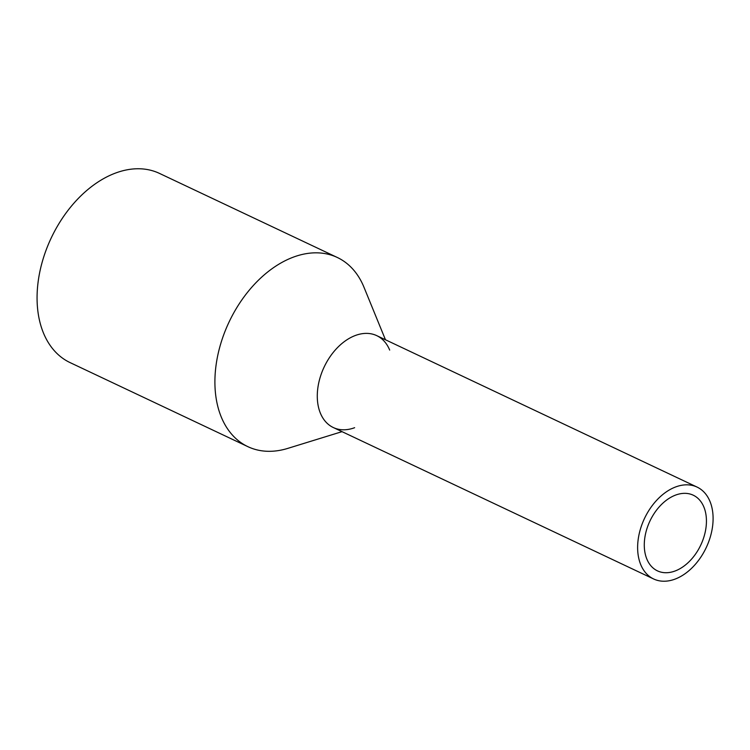 <?xml version="1.0" encoding="UTF-8"?>
<svg xmlns="http://www.w3.org/2000/svg" width="750" height="750" viewBox="0 0 750 750"><rect width="100%" height="100%" fill="white"/><g stroke="black" fill="none" stroke-linecap="round" stroke-linejoin="round"><path stroke-width="1.12" d="M665.775 492.253A50.822 34.134 115.3 0 0 638.222 539.166A50.822 34.134 115.3 0 0 653.634 578.972A50.822 34.134 115.3 0 0 684.938 573.806A50.822 34.134 115.3 0 0 712.5 526.903A50.822 34.134 115.3 0 0 697.078 487.087A50.822 34.134 115.3 0 0 665.775 492.253M697.078 487.087L376.744 335.644A50.822 34.134 115.3 0 0 345.441 340.809A50.822 34.134 115.3 0 0 317.878 387.712A50.822 34.134 115.3 0 0 333.3 427.528L653.634 578.972M667.463 499.453A41.85 28.116 115.3 0 0 644.775 538.078A41.85 28.116 115.3 0 0 657.469 570.872A41.85 28.116 115.3 0 0 683.25 566.616A41.85 28.116 115.3 0 0 705.947 527.981A41.85 28.116 115.3 0 0 693.244 495.197A41.85 28.116 115.3 0 0 667.463 499.453M354.637 427.697A50.822 34.134 -64.7 0 1 352.669 428.372A50.822 34.134 -64.7 0 1 317.456 400.491A50.822 34.134 -64.7 0 1 345.441 340.809A50.822 34.134 -64.7 0 1 389.681 350.081M342.019 431.653L287.756 448.397A104.634 70.284 -64.7 0 1 247.884 446.663A104.634 70.284 -64.7 0 1 216.131 364.697A104.634 70.284 -64.7 0 1 272.869 268.116A104.634 70.284 -64.7 0 1 337.322 257.484A104.634 70.284 -64.7 0 1 363.966 287.203L385.463 339.769M337.322 257.484L159.488 173.409A104.634 70.284 115.3 0 0 95.034 184.041A104.634 70.284 115.3 0 0 38.297 280.622A104.634 70.284 115.3 0 0 70.05 362.587L247.884 446.663"/></g></svg>
